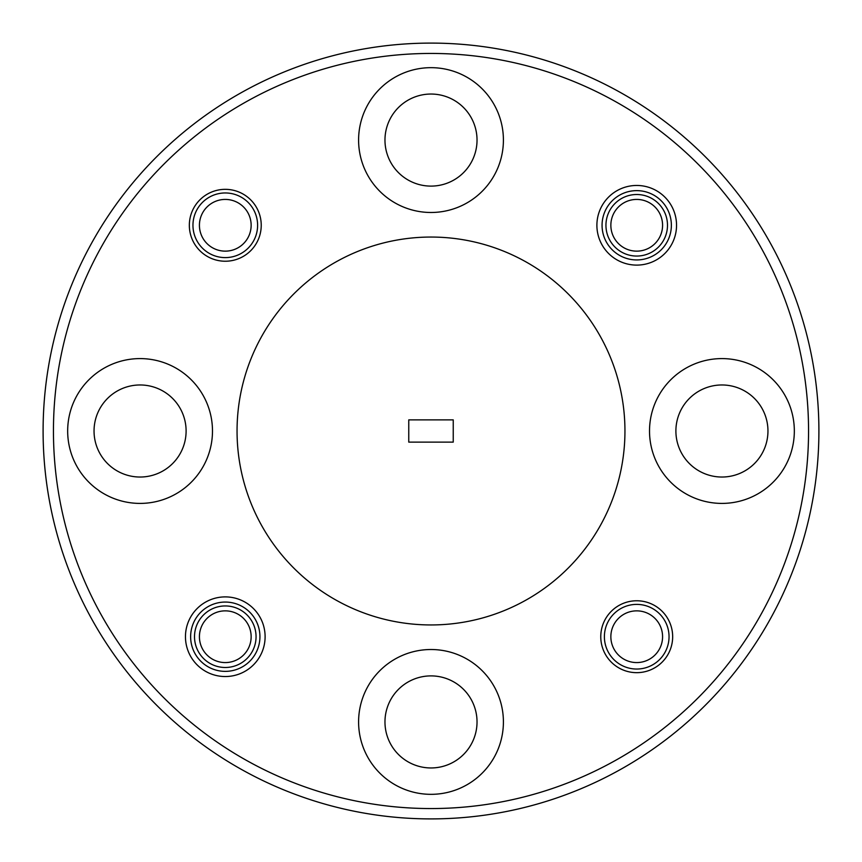 <?xml version="1.0" encoding="UTF-8"?>
<svg xmlns="http://www.w3.org/2000/svg" width="862" height="862" viewBox="0 0 862 862"><rect width="100%" height="100%" fill="white"/><g stroke="black" fill="none" stroke-linecap="round" stroke-linejoin="round"><path stroke-width="1.29" d="M199.424 636.716A25.86 25.86 0 0 0 225.284 662.576A25.86 25.86 0 0 0 251.144 636.716A25.86 25.86 0 0 0 225.284 610.856A25.86 25.86 0 0 0 199.424 636.716M662.576 225.284A25.86 25.86 0 0 0 636.716 199.424A25.86 25.86 0 0 0 610.856 225.284A25.86 25.86 0 0 0 636.716 251.144A25.86 25.86 0 0 0 662.576 225.284M610.856 636.716A25.86 25.86 0 0 0 636.716 662.576A25.86 25.86 0 0 0 662.576 636.716A25.86 25.86 0 0 0 636.716 610.856A25.86 25.86 0 0 0 610.856 636.716M669.041 636.716A32.325 32.325 0 0 1 636.716 669.041A32.325 32.325 0 0 1 604.391 636.716A32.325 32.325 0 0 1 636.716 604.391A32.325 32.325 0 0 1 669.041 636.716M251.144 225.284A25.86 25.86 0 0 0 225.284 199.424A25.86 25.86 0 0 0 199.424 225.284A25.86 25.86 0 0 0 225.284 251.144A25.86 25.86 0 0 0 251.144 225.284M192.959 225.284A32.325 32.325 0 0 1 225.284 192.959A32.325 32.325 0 0 1 257.609 225.284A32.325 32.325 0 0 1 225.284 257.609A32.325 32.325 0 0 1 192.959 225.284M671.369 225.284A34.652 34.652 0 0 0 636.716 190.631A34.652 34.652 0 0 0 602.064 225.284A34.652 34.652 0 0 0 636.716 259.936A34.652 34.652 0 0 0 671.369 225.284M259.936 636.716A34.652 34.652 0 0 0 225.284 602.064A34.652 34.652 0 0 0 190.631 636.716A34.652 34.652 0 0 0 225.284 671.369A34.652 34.652 0 0 0 259.936 636.716M767.956 431A46.031 46.031 0 0 0 721.925 384.969A46.031 46.031 0 0 0 675.894 431A46.031 46.031 0 0 0 721.925 477.031A46.031 46.031 0 0 0 767.956 431M477.031 721.925A46.031 46.031 0 0 0 431 675.894A46.031 46.031 0 0 0 384.969 721.925A46.031 46.031 0 0 0 431 767.956A46.031 46.031 0 0 0 477.031 721.925M186.106 431A46.031 46.031 0 0 0 140.075 384.969A46.031 46.031 0 0 0 94.044 431A46.031 46.031 0 0 0 140.075 477.031A46.031 46.031 0 0 0 186.106 431M477.031 140.075A46.031 46.031 0 0 0 431 94.044A46.031 46.031 0 0 0 384.969 140.075A46.031 46.031 0 0 0 431 186.106A46.031 46.031 0 0 0 477.031 140.075M818.9 431A387.9 387.9 0 0 1 431 818.9A387.9 387.9 0 0 1 43.1 431A387.9 387.9 0 0 1 431 43.1A387.9 387.9 0 0 1 818.9 431M676.541 225.284A39.824 39.824 0 0 0 636.716 185.459A39.824 39.824 0 0 0 596.892 225.284A39.824 39.824 0 0 0 636.716 265.108A39.824 39.824 0 0 0 676.541 225.284M265.108 636.716A39.824 39.824 0 0 0 225.284 596.892A39.824 39.824 0 0 0 185.459 636.716A39.824 39.824 0 0 0 225.284 676.541A39.824 39.824 0 0 0 265.108 636.716M672.662 636.716A35.945 35.945 0 0 0 636.716 600.771A35.945 35.945 0 0 0 600.771 636.716A35.945 35.945 0 0 0 636.716 672.662A35.945 35.945 0 0 0 672.662 636.716M261.229 225.284A35.945 35.945 0 0 0 225.284 189.338A35.945 35.945 0 0 0 189.338 225.284A35.945 35.945 0 0 0 225.284 261.229A35.945 35.945 0 0 0 261.229 225.284M53.444 431A377.556 377.556 0 0 0 431 808.556A377.556 377.556 0 0 0 808.556 431A377.556 377.556 0 0 0 431 53.444A377.556 377.556 0 0 0 53.444 431M794.333 431A72.408 72.408 0 0 0 721.925 358.592A72.408 72.408 0 0 0 649.517 431A72.408 72.408 0 0 0 721.925 503.408A72.408 72.408 0 0 0 794.333 431M503.408 721.925A72.408 72.408 0 0 0 431 649.517A72.408 72.408 0 0 0 358.592 721.925A72.408 72.408 0 0 0 431 794.333A72.408 72.408 0 0 0 503.408 721.925M212.483 431A72.408 72.408 0 0 0 140.075 358.592A72.408 72.408 0 0 0 67.667 431A72.408 72.408 0 0 0 140.075 503.408A72.408 72.408 0 0 0 212.483 431M503.408 140.075A72.408 72.408 0 0 0 431 67.667A72.408 72.408 0 0 0 358.592 140.075A72.408 72.408 0 0 0 431 212.483A72.408 72.408 0 0 0 503.408 140.075M624.95 431A193.95 193.95 0 0 1 431 624.95A193.95 193.95 0 0 1 237.05 431A193.95 193.95 0 0 1 431 237.05A193.95 193.95 0 0 1 624.95 431M194.51 636.716A30.773 30.773 0 0 1 225.284 605.943A30.773 30.773 0 0 1 256.057 636.716A30.773 30.773 0 0 1 225.284 667.49A30.773 30.773 0 0 1 194.51 636.716M605.943 225.284A30.773 30.773 0 0 1 636.716 194.51A30.773 30.773 0 0 1 667.49 225.284A30.773 30.773 0 0 1 636.716 256.057A30.773 30.773 0 0 1 605.943 225.284M408.76 419.88L408.76 442.12L453.24 442.12L453.24 419.88L408.76 419.88"/></g></svg>
